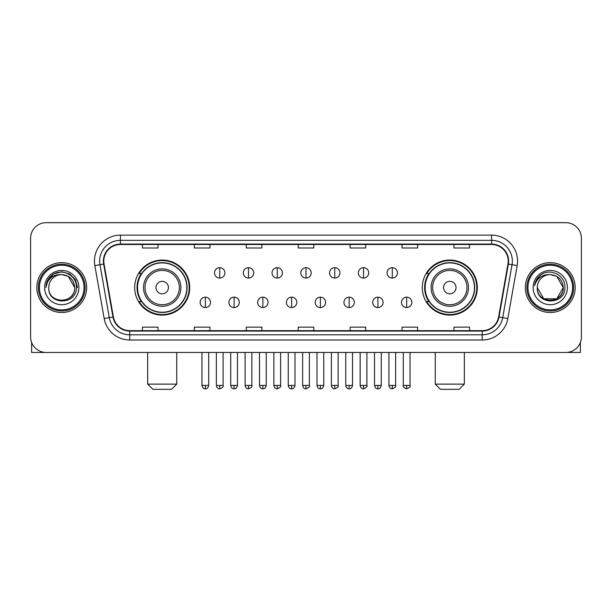 <?xml version="1.0" encoding="UTF-8"?>
<svg xmlns="http://www.w3.org/2000/svg" width="612" height="612" viewBox="0 0 612 612"><rect width="100%" height="100%" fill="white"/><g stroke="black" fill="none" stroke-linecap="round" stroke-linejoin="round"><path stroke-width="0.92" d="M422.288 287.571A27.517 27.517 0 0 0 449.797 315.088A27.517 27.517 0 0 0 477.314 287.571A27.517 27.517 0 0 0 449.797 260.054A27.517 27.517 0 0 0 422.288 287.571M134.686 287.571A27.517 27.517 0 0 0 162.203 315.088A27.517 27.517 0 0 0 189.712 287.571A27.517 27.517 0 0 0 162.203 260.054A27.517 27.517 0 0 0 134.686 287.571M141.288 301.586A25.176 25.176 0 0 1 141.288 273.556M428.882 301.586A25.176 25.176 0 0 1 428.882 273.556M30.6 238.252L30.6 336.891A15.575 15.575 0 0 0 46.175 352.466L565.825 352.466A15.575 15.575 0 0 0 581.4 336.891L581.4 238.252A15.575 15.575 0 0 0 565.825 222.676L46.175 222.676A15.575 15.575 0 0 0 30.6 238.252L30.6 336.891M36.827 287.571A24.916 24.916 0 0 0 61.751 312.487A24.916 24.916 0 0 0 86.667 287.571A24.916 24.916 0 0 0 61.751 262.655A24.916 24.916 0 0 0 36.827 287.571A24.916 24.916 0 0 0 61.751 312.487A24.916 24.916 0 0 0 86.667 287.571A24.916 24.916 0 0 0 61.751 262.655A24.916 24.916 0 0 0 36.827 287.571M525.333 287.571A24.916 24.916 0 0 0 550.249 312.487A24.916 24.916 0 0 0 575.173 287.571A24.916 24.916 0 0 0 550.249 262.655A24.916 24.916 0 0 0 525.333 287.571A24.916 24.916 0 0 0 550.249 312.487A24.916 24.916 0 0 0 575.173 287.571A24.916 24.916 0 0 0 550.249 262.655A24.916 24.916 0 0 0 525.333 287.571M103.795 261.095A16.616 16.616 0 0 1 120.411 244.486L491.589 244.486A16.616 16.616 0 0 1 507.952 263.979L498.612 316.932A16.616 16.616 0 0 1 482.256 330.656L129.744 330.656A16.616 16.616 0 0 1 113.388 316.932L104.048 263.979A16.616 16.616 0 0 1 103.795 261.095M103.382 261.095A17.029 17.029 0 0 0 103.642 264.055L112.975 317.001A17.029 17.029 0 0 0 129.744 331.077L482.256 331.077A17.029 17.029 0 0 0 499.025 317.001L508.358 264.055A17.029 17.029 0 0 0 491.589 244.066L120.411 244.066A17.029 17.029 0 0 0 103.382 261.095M94.845 265.6A25.956 25.956 0 0 1 120.411 235.138L491.589 235.138A25.956 25.956 0 0 1 517.155 265.6L507.815 318.554A25.956 25.956 0 0 1 482.256 340.004L129.744 340.004A25.956 25.956 0 0 1 104.185 318.554L94.845 265.6L99.963 264.698A20.762 20.762 0 0 1 120.411 240.332L491.589 240.332A20.762 20.762 0 0 1 512.037 264.698L502.704 317.651A20.762 20.762 0 0 1 482.256 334.81L129.744 334.81A20.762 20.762 0 0 1 109.296 317.651L99.963 264.698A20.762 20.762 0 0 1 99.641 261.095M565.825 222.676L46.175 222.676M46.175 352.466L565.825 352.466M581.4 336.891L581.4 238.252M499.025 317.001L502.704 317.651L512.037 264.698L517.155 265.6M298.212 244.486L298.212 247.998L313.788 247.998L313.788 244.486M246.299 244.486L246.299 247.998L261.875 247.998L261.875 244.486M194.387 244.486L194.387 247.998L209.962 247.998L209.962 244.486M142.474 244.486L142.474 247.998L158.049 247.998L158.049 244.486M350.125 244.486L350.125 247.998L365.701 247.998L365.701 244.486M402.038 244.486L402.038 247.998L417.613 247.998L417.613 244.486M453.951 244.486L453.951 247.998L469.526 247.998L469.526 244.486M313.788 330.656L313.788 327.145L298.212 327.145L298.212 330.656M261.875 330.656L261.875 327.145L246.299 327.145L246.299 330.656M209.962 330.656L209.962 327.145L194.387 327.145L194.387 330.656M158.049 330.656L158.049 327.145L142.474 327.145L142.474 330.656M365.701 330.656L365.701 327.145L350.125 327.145L350.125 330.656M417.613 330.656L417.613 327.145L402.038 327.145L402.038 330.656M469.526 330.656L469.526 327.145L453.951 327.145L453.951 330.656M31.64 342.483L31.64 352.466L91.861 352.466M84.074 287.571A22.323 22.323 0 0 0 61.751 265.248A22.323 22.323 0 0 0 39.428 287.571A22.323 22.323 0 0 0 61.751 309.894A22.323 22.323 0 0 0 84.074 287.571M85.106 287.571A23.363 23.363 0 0 0 61.751 264.208A23.363 23.363 0 0 0 38.388 287.571A23.363 23.363 0 0 0 61.751 310.934A23.363 23.363 0 0 0 85.106 287.571M74.725 287.571C73.953 279.684 69.63 275.362 61.751 274.589L68.238 276.333L74.725 287.571L68.238 276.333L61.751 274.589L68.238 276.333L74.725 287.571L68.238 276.333L61.751 274.589L68.238 276.333L74.725 287.571L68.238 276.333L61.751 274.589L68.238 276.333L74.725 287.571C75.521 304.317 47.973 304.317 48.769 287.571C47.614 305.587 76.974 305.181 76.362 287.571C77.326 275.209 61.131 267.352 51.798 275.316C48.539 278.032 46.634 281.489 46.076 285.682C48.524 277.955 53.749 274.252 61.751 274.589L68.238 276.333L74.725 287.571C75.521 304.317 47.973 304.317 48.769 287.571C47.973 304.317 75.521 304.317 74.725 287.571C75.521 304.317 47.973 304.317 48.769 287.571C47.973 304.317 75.521 304.317 74.725 287.571C75.521 304.317 47.973 304.317 48.769 287.571C47.973 304.317 75.521 304.317 74.725 287.571C75.521 304.317 47.973 304.317 48.769 287.571C47.973 304.317 75.521 304.317 74.725 287.571C75.521 304.317 47.973 304.317 48.769 287.571C47.973 304.317 75.521 304.317 74.725 287.571C75.521 304.317 47.973 304.317 48.769 287.571C47.973 304.317 75.521 304.317 74.725 287.571C75.521 304.317 47.973 304.317 48.769 287.571A12.982 12.982 0 0 1 61.751 274.589L68.238 276.333L74.725 287.571C75.245 297.646 62.294 304.34 54.391 298.258M44.615 287.571A17.128 17.128 0 0 0 61.751 304.7A17.128 17.128 0 0 0 78.879 287.571A17.128 17.128 0 0 0 61.751 270.443A17.128 17.128 0 0 0 44.615 287.571M51.791 275.316L47.966 279.868M47.858 280.067L53.856 273.901L61.751 271.782L69.646 273.901L75.421 279.676L77.533 287.571L75.421 279.676L69.646 273.901L61.751 271.782L53.856 273.901L48.073 279.676L45.961 287.571M47.728 280.311L48.073 279.684L47.728 280.311M171.544 389.324L152.855 389.324L147.668 384.129L176.738 384.129L171.544 389.324M168.43 287.571A6.227 6.227 0 0 0 162.203 281.344A6.227 6.227 0 0 0 155.968 287.571A6.227 6.227 0 0 0 162.203 293.798A6.227 6.227 0 0 0 168.43 287.571M180.892 287.571A18.689 18.689 0 0 0 162.203 268.882A18.689 18.689 0 0 0 143.514 287.571A18.689 18.689 0 0 0 162.203 306.26A18.689 18.689 0 0 0 180.892 287.571A18.689 18.689 0 0 1 162.203 306.26A18.689 18.689 0 0 1 143.514 287.571M186.859 287.571A24.656 24.656 0 0 0 162.203 262.915A24.656 24.656 0 0 0 137.539 287.571A24.656 24.656 0 0 0 162.203 312.227A24.656 24.656 0 0 0 186.859 287.571M189.192 287.571A26.997 26.997 0 0 1 139.131 301.586L141.632 301.586A24.893 24.893 0 0 0 178.666 306.237A24.893 24.893 0 0 0 178.666 268.905A24.893 24.893 0 0 0 141.632 273.556L139.131 273.556A26.997 26.997 0 0 1 189.192 287.571M459.145 389.324L440.456 389.324L435.262 384.129L464.332 384.129L459.145 389.324M456.032 287.571A6.227 6.227 0 0 0 449.797 281.344A6.227 6.227 0 0 0 443.57 287.571A6.227 6.227 0 0 0 449.797 293.798A6.227 6.227 0 0 0 456.032 287.571M468.486 287.571A18.689 18.689 0 0 0 449.797 268.882A18.689 18.689 0 0 0 431.108 287.571A18.689 18.689 0 0 0 449.797 306.26A18.689 18.689 0 0 0 468.486 287.571A18.689 18.689 0 0 1 449.797 306.26A18.689 18.689 0 0 1 431.108 287.571M474.461 287.571A24.656 24.656 0 0 0 449.797 262.915A24.656 24.656 0 0 0 425.141 287.571A24.656 24.656 0 0 0 449.797 312.227A24.656 24.656 0 0 0 474.461 287.571M476.794 287.571A26.997 26.997 0 0 1 426.732 301.586L429.234 301.586A24.893 24.893 0 0 0 466.267 306.237A24.893 24.893 0 0 0 466.267 268.905A24.893 24.893 0 0 0 429.234 273.556L426.732 273.556A26.997 26.997 0 0 1 476.794 287.571M219.723 267.689A5.194 5.194 0 0 0 214.529 272.875A5.194 5.194 0 0 0 219.723 278.07A5.194 5.194 0 0 0 224.91 272.875A5.194 5.194 0 0 0 219.723 267.689L219.723 278.07A5.194 5.194 0 0 0 224.91 272.875A5.194 5.194 0 0 0 219.723 267.689M248.48 267.689A5.194 5.194 0 0 0 243.285 272.875A5.194 5.194 0 0 0 248.48 278.07A5.194 5.194 0 0 0 253.674 272.875A5.194 5.194 0 0 0 248.48 267.689L248.48 278.07A5.194 5.194 0 0 0 253.674 272.875A5.194 5.194 0 0 0 248.48 267.689M277.244 267.689A5.194 5.194 0 0 0 272.049 272.875A5.194 5.194 0 0 0 277.244 278.07A5.194 5.194 0 0 0 282.43 272.875A5.194 5.194 0 0 0 277.244 267.689L277.244 278.07A5.194 5.194 0 0 0 282.43 272.875A5.194 5.194 0 0 0 277.244 267.689M306 267.689A5.194 5.194 0 0 0 300.806 272.875A5.194 5.194 0 0 0 306 278.07A5.194 5.194 0 0 0 311.194 272.875A5.194 5.194 0 0 0 306 267.689L306 278.07A5.194 5.194 0 0 0 311.194 272.875A5.194 5.194 0 0 0 306 267.689M334.756 267.689A5.194 5.194 0 0 0 329.57 272.875A5.194 5.194 0 0 0 334.756 278.07A5.194 5.194 0 0 0 339.951 272.875A5.194 5.194 0 0 0 334.756 267.689L334.756 278.07A5.194 5.194 0 0 0 339.951 272.875A5.194 5.194 0 0 0 334.756 267.689M363.52 267.689A5.194 5.194 0 0 0 358.326 272.875A5.194 5.194 0 0 0 363.52 278.07A5.194 5.194 0 0 0 368.715 272.875A5.194 5.194 0 0 0 363.52 267.689L363.52 278.07A5.194 5.194 0 0 0 368.715 272.875A5.194 5.194 0 0 0 363.52 267.689M392.277 267.689A5.194 5.194 0 0 0 387.09 272.875A5.194 5.194 0 0 0 392.277 278.07A5.194 5.194 0 0 0 397.471 272.875A5.194 5.194 0 0 0 392.277 267.689L392.277 278.07A5.194 5.194 0 0 0 397.471 272.875A5.194 5.194 0 0 0 392.277 267.689M205.341 297.172A5.194 5.194 0 0 0 200.147 302.366A5.194 5.194 0 0 0 205.341 307.561A5.194 5.194 0 0 0 210.528 302.366A5.194 5.194 0 0 0 205.341 297.172L205.341 307.561A5.194 5.194 0 0 0 210.528 302.366A5.194 5.194 0 0 0 205.341 297.172M234.098 297.172A5.194 5.194 0 0 0 228.911 302.366A5.194 5.194 0 0 0 234.098 307.561A5.194 5.194 0 0 0 239.292 302.366A5.194 5.194 0 0 0 234.098 297.172L234.098 307.561A5.194 5.194 0 0 0 239.292 302.366A5.194 5.194 0 0 0 234.098 297.172M262.862 297.172A5.194 5.194 0 0 0 257.667 302.366A5.194 5.194 0 0 0 262.862 307.561A5.194 5.194 0 0 0 268.048 302.366A5.194 5.194 0 0 0 262.862 297.172L262.862 307.561A5.194 5.194 0 0 0 268.048 302.366A5.194 5.194 0 0 0 262.862 297.172M291.618 297.172A5.194 5.194 0 0 0 286.431 302.366A5.194 5.194 0 0 0 291.618 307.561A5.194 5.194 0 0 0 296.812 302.366A5.194 5.194 0 0 0 291.618 297.172L291.618 307.561A5.194 5.194 0 0 0 296.812 302.366A5.194 5.194 0 0 0 291.618 297.172M320.382 297.172A5.194 5.194 0 0 0 315.188 302.366A5.194 5.194 0 0 0 320.382 307.561A5.194 5.194 0 0 0 325.569 302.366A5.194 5.194 0 0 0 320.382 297.172L320.382 307.561A5.194 5.194 0 0 0 325.569 302.366A5.194 5.194 0 0 0 320.382 297.172M349.138 297.172A5.194 5.194 0 0 0 343.952 302.366A5.194 5.194 0 0 0 349.138 307.561A5.194 5.194 0 0 0 354.333 302.366A5.194 5.194 0 0 0 349.138 297.172L349.138 307.561A5.194 5.194 0 0 0 354.333 302.366A5.194 5.194 0 0 0 349.138 297.172M377.902 297.172A5.194 5.194 0 0 0 372.708 302.366A5.194 5.194 0 0 0 377.902 307.561A5.194 5.194 0 0 0 383.089 302.366A5.194 5.194 0 0 0 377.902 297.172L377.902 307.561A5.194 5.194 0 0 0 383.089 302.366A5.194 5.194 0 0 0 377.902 297.172M406.659 297.172A5.194 5.194 0 0 0 401.472 302.366A5.194 5.194 0 0 0 406.659 307.561A5.194 5.194 0 0 0 411.853 302.366A5.194 5.194 0 0 0 406.659 297.172L406.659 307.561A5.194 5.194 0 0 0 411.853 302.366A5.194 5.194 0 0 0 406.659 297.172M580.36 342.483L580.36 352.466L520.139 352.466M572.572 287.571A22.323 22.323 0 0 0 550.249 265.248A22.323 22.323 0 0 0 527.927 287.571A22.323 22.323 0 0 0 550.249 309.894A22.323 22.323 0 0 0 572.572 287.571M573.612 287.571A23.363 23.363 0 0 0 550.249 264.208A23.363 23.363 0 0 0 526.894 287.571A23.363 23.363 0 0 0 550.249 310.934A23.363 23.363 0 0 0 573.612 287.571M556.744 298.809L543.762 298.809L537.275 287.571A12.982 12.982 0 0 1 550.249 274.589L556.744 276.333L563.231 287.571L556.744 276.333L550.249 274.589L556.744 276.333L563.231 287.571L556.744 276.333L550.249 274.589L556.744 276.333L550.249 274.589L556.744 276.333L563.231 287.571C564.027 304.317 536.479 304.317 537.275 287.571C536.12 305.587 565.48 305.181 564.868 287.571C565.832 275.209 549.637 267.352 540.304 275.316C537.045 278.032 535.14 281.489 534.574 285.682C537.022 277.955 542.247 274.252 550.249 274.589L556.744 276.333L563.231 287.571C564.027 304.317 536.479 304.317 537.275 287.571C536.479 304.317 564.027 304.317 563.231 287.571L556.744 298.809L543.762 298.809M550.249 274.589C558.136 275.362 562.459 279.684 563.231 287.571C564.027 304.317 536.479 304.317 537.275 287.571C536.479 304.317 564.027 304.317 563.231 287.571C564.027 304.317 536.479 304.317 537.275 287.571C536.479 304.317 564.027 304.317 563.231 287.571C564.027 304.317 536.479 304.317 537.275 287.571M533.121 287.571A17.128 17.128 0 0 0 550.249 304.7A17.128 17.128 0 0 0 567.385 287.571A17.128 17.128 0 0 0 550.249 270.443A17.128 17.128 0 0 0 533.121 287.571M563.231 287.571C563.751 297.646 550.792 304.34 542.89 298.258M540.297 275.316L536.472 279.868M536.234 280.311L536.579 279.684L536.234 280.311M491.589 235.138L491.589 244.066M99.963 264.698L103.642 264.055M129.744 340.004L129.744 331.077M482.256 331.077L482.256 340.004M104.185 318.554L112.975 317.001M508.358 264.055L512.037 264.698M120.411 235.138L120.411 244.066M502.704 317.651L507.815 318.554M179.37 287.571A17.167 17.167 0 0 0 162.203 270.405A17.167 17.167 0 0 0 145.029 287.571A17.167 17.167 0 0 0 162.203 304.738A17.167 17.167 0 0 0 179.37 287.571M466.971 287.571A17.167 17.167 0 0 0 449.797 270.405A17.167 17.167 0 0 0 432.63 287.571A17.167 17.167 0 0 0 449.797 304.738A17.167 17.167 0 0 0 466.971 287.571M219.723 385.43L216.342 385.43C216.931 387.832 218.063 388.957 219.723 388.804L219.723 385.43L223.097 385.43L223.097 352.466M248.48 385.43L245.106 385.43C245.695 387.832 246.82 388.957 248.48 388.804L248.48 385.43L251.853 385.43L251.853 352.466M277.244 385.43L273.862 385.43C274.451 387.832 275.576 388.957 277.244 388.804L277.244 385.43L280.617 385.43L280.617 352.466M306 385.43L302.626 385.43C303.215 387.832 304.34 388.957 306 388.804L306 385.43L309.374 385.43L309.374 352.466M334.756 385.43L331.383 385.43C331.972 387.832 333.096 388.957 334.756 388.804L334.756 385.43L338.138 385.43L338.138 352.466M363.52 385.43L360.147 385.43C360.736 387.832 361.86 388.957 363.52 388.804L363.52 385.43L366.894 385.43L366.894 352.466M392.277 385.43L388.903 385.43C389.492 387.832 390.617 388.957 392.277 388.804L392.277 385.43L395.658 385.43L395.658 352.466M205.341 385.43L201.968 385.43C202.557 387.832 203.681 388.957 205.341 388.804L205.341 385.43L208.715 385.43L208.715 352.466M234.098 385.43L230.724 385.43C231.313 387.832 232.438 388.957 234.098 388.804L234.098 385.43L237.471 385.43L237.471 352.466M262.862 385.43L259.488 385.43C260.077 387.832 261.202 388.957 262.862 388.804L262.862 385.43L266.235 385.43L266.235 352.466M291.618 385.43L288.244 385.43C288.833 387.832 289.958 388.957 291.618 388.804L291.618 385.43L294.992 385.43L294.992 352.466M320.382 385.43L317.008 385.43C317.597 387.832 318.722 388.957 320.382 388.804L320.382 385.43L323.756 385.43L323.756 352.466M349.138 385.43L345.765 385.43C346.354 387.832 347.478 388.957 349.138 388.804L349.138 385.43L352.512 385.43L352.512 352.466M377.902 385.43L374.529 385.43C375.118 387.832 376.242 388.957 377.902 388.804L377.902 385.43L381.276 385.43L381.276 352.466M406.659 385.43L403.285 385.43C402.604 386.509 403.729 387.633 406.659 388.804L406.659 385.43L410.032 385.43L410.032 352.466M176.738 352.466L176.738 384.129M147.668 352.466L147.668 384.129M464.332 352.466L464.332 384.129M435.262 352.466L435.262 384.129M216.342 385.43L216.342 352.466M223.097 385.43C223.778 386.509 222.653 387.633 219.723 388.804M245.106 385.43L245.106 352.466M251.853 385.43C252.542 386.509 251.417 387.633 248.48 388.804M273.862 385.43L273.862 352.466M280.617 385.43C281.298 386.509 280.174 387.633 277.244 388.804M302.626 385.43L302.626 352.466M309.374 385.43C310.062 386.509 308.938 387.633 306 388.804M331.383 385.43L331.383 352.466M338.138 385.43C338.818 386.509 337.694 387.633 334.756 388.804M360.147 385.43L360.147 352.466M366.894 385.43C367.582 386.509 366.458 387.633 363.52 388.804M388.903 385.43L388.903 352.466M395.658 385.43C396.339 386.509 395.214 387.633 392.277 388.804M201.968 385.43L201.968 352.466M208.715 385.43C208.126 387.832 207.001 388.957 205.341 388.804M230.724 385.43L230.724 352.466M237.471 385.43C236.882 387.832 235.758 388.957 234.098 388.804M259.488 385.43L259.488 352.466M266.235 385.43C265.646 387.832 264.522 388.957 262.862 388.804M288.244 385.43L288.244 352.466M294.992 385.43C294.403 387.832 293.278 388.957 291.618 388.804M317.008 385.43L317.008 352.466M323.756 385.43C323.167 387.832 322.042 388.957 320.382 388.804M345.765 385.43L345.765 352.466M352.512 385.43C351.923 387.832 350.798 388.957 349.138 388.804M374.529 385.43L374.529 352.466M381.276 385.43C380.687 387.832 379.562 388.957 377.902 388.804M403.285 385.43L403.285 352.466M410.032 385.43C410.721 386.509 409.596 387.633 406.659 388.804"/></g></svg>
